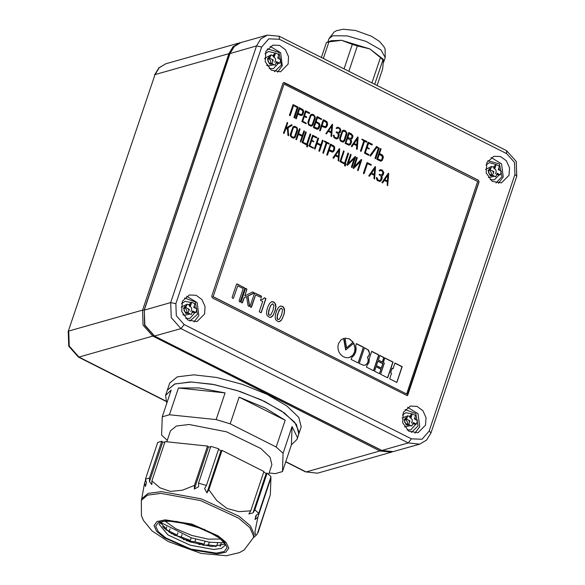 <?xml version="1.0" encoding="UTF-8"?>
<svg xmlns="http://www.w3.org/2000/svg" width="585" height="585" viewBox="0 0 585 585"><rect width="100%" height="100%" fill="white"/><g stroke="black" fill="none" stroke-linecap="round" stroke-linejoin="round"><path stroke-width="0.88" d="M274.445 71.692L281.363 65.074L278.862 52.379L267.755 48.928L267.184 49.162M278.891 58.697L277.707 58.098L278.146 56.796L278.891 58.697L280.822 59.772L279.623 63.334L276.025 63.1M278.146 56.796L278.774 54.58L275.535 52.935L274.899 55.151L273.275 55.853L274.46 56.453L274.899 55.151M269.817 57.293L268.018 59.436L267.945 61.169L269.005 62.719L271.184 63.538L270.541 60.789L269.261 58.946L271.096 54.851L273.275 55.853M269.897 58.412L272.076 59.414L272.829 61.323L273.268 60.021L272.076 59.414M271.937 63.611L275.184 65.249L271.937 63.611L272.829 61.323M275.184 65.249L276.508 61.659L277.7 62.259L276.069 62.961M277.7 62.259L279.623 63.334M270.073 56.518L267.425 58.785L269.466 63.984L272.215 64.057M270.723 55.041L264.837 58.237L264.669 58.829M266.65 65.169L267.908 66.039L273.692 64.803M269.758 57.33L268.669 57.059M270.738 64.343L271.433 63.663M271.096 54.851L270.453 55.385L269.261 58.946M272.712 55.568L275.535 52.935M268.632 474.391L271.871 464.695L270.051 457.316L260.786 448.476L226.497 431.832L189.094 424.513L176.377 426.012L170.476 430.816L166.805 441.799M160.963 522.8L160.626 523.802M164.188 528.372L165.95 529.052L166.688 526.836M165.95 529.052L162.469 526.602M170.038 528.811L169.277 531.1L165.796 529.761M171.493 533.688L177.116 535.158L177.92 532.745M177.116 535.158L169.277 531.1M182.11 534.536L181.284 537.001L173.942 535.085M183.295 539.48L190.366 540.401L191.222 537.834M190.366 540.401L181.284 537.001M195.748 539.202L194.878 541.812L186.564 540.745M198.79 544.452L204.099 544.145L205.006 541.417M204.099 544.145L194.878 541.812M209.335 542.178L208.406 544.957L202.732 545.308M215.251 546.602L216.655 545.937L217.635 542.997M216.655 545.937L208.406 544.957M221.254 543.019L219.938 546.2M220.677 546.054L220.238 546.054M224.252 542.807L209.459 542.193L191.295 537.856L160.436 522.361M220.735 539.026L208.194 539.143L191.734 535.385L175.858 528.767L164.904 521.111M292.032 426.553L297.377 437.412L297.019 439.415L291.389 444.849L292.032 426.553L283.096 453.295L276.222 447.013L230.19 423.854L216.136 419.613L169.453 414.758L162.279 416.791L171.215 390.056L165.584 395.489L166.82 403.219M269.1 472.987L275.279 473.623L282.453 471.59L291.389 444.849M162.279 416.791L161.635 435.086L167.281 440.381M169.453 414.758L178.388 388.016L198.958 387.913L225.071 392.871L216.136 419.613M230.19 423.854L239.126 397.12L265.034 407.877L285.158 420.271L276.222 447.013M299.162 432.066L294.716 422.231L281.429 410.948L261.202 399.826L236.94 390.466L212.128 384.213L190.322 381.961L174.652 384.038L167.376 390.144L175.017 383.914L191.5 381.976L214.315 384.63L239.989 391.46L264.61 401.434L284.434 413.039L296.441 424.498L298.803 434.07L299.162 432.066M282.453 471.59L283.096 453.295M225.071 392.871L178.388 388.016M285.158 420.271L239.126 397.12M165.584 395.489L169.752 383.014L177.401 376.784L193.884 374.846L216.699 377.493L242.373 384.33L266.994 394.305L286.818 405.91L298.825 417.361L301.187 426.933L298.335 435.152M218.519 449.412L221.02 450.669L221.978 450.399L208.838 489.733L206.922 492.833L204.567 488.534L206.454 485.506L218.731 448.761L210.849 446.377L198.564 483.122L198.571 486.72L194.388 489.045L194.41 485.374L207.551 446.041L165.05 441.616L151.903 480.95L151.888 484.621L149.482 481.616L149.482 478.011L161.76 441.273L157.731 442.414L145.453 479.159L146.418 482.486L145.482 486.442L144.539 483.042L145.636 479.773M141.497 499.985L144.539 483.042M141.373 500.35L141.965 498.566L148.166 493.367L161.511 491.605L201.225 498.844L239.119 516.284L250.431 525.9L254.219 534.28L253.32 537.761L244.135 549.966L239.514 552.606L226.315 555.75L201.123 553.403L168.253 541.6L152.1 530.931L143.53 520.599L141.394 515.692L141.373 500.35L147.574 495.151L160.919 493.382L200.626 500.628L238.519 518.069L249.839 527.685L253.627 536.057L253.32 537.761M269.97 495.773L258.043 532.613L257.517 533.023M257.81 517.264L254.921 531.97L255.864 535.582L257.217 533.922L270.365 494.588L270.957 477.923L257.81 517.264L254.972 519.524L255.916 515.56L258.724 513.374L271.001 476.636L267.14 473.111L254.863 509.849L258.724 513.374M254.863 509.849L252.976 512.877L248.837 513.915L250.746 510.815L263.893 471.473L221.978 450.399M208.838 489.733L216.772 500.563L227.017 508.467L238.841 511.685L250.746 510.815M198.564 483.122L206.454 485.506M151.903 480.95L159.983 487.846L170.381 491.371L182.359 490.193L194.41 485.374M145.453 479.159L149.482 478.011M160.217 522.5L169.401 532.372L189.73 541.856L211.675 546.5L224.947 544.13M161.76 441.273L162.681 442.114L164.809 442.34M207.551 446.041L208.479 446.881L210.607 447.101M263.674 472.124L266.175 473.382L267.14 473.111M270.606 477.821L270.957 477.923M254.972 519.524L256.435 515.158M252.976 512.877L266.175 473.382M206.922 492.833L221.02 450.669M208.479 446.881L194.388 489.045M162.681 442.114L149.482 481.616M335.827 155.054L338.444 156.37L338.876 150.506L335.636 155.113L338.444 156.37M331.688 126.067L328.638 130.616L331.256 131.939L331.688 126.067L328.638 130.616M356.777 144.766L357.208 138.901L354.152 143.449L356.777 144.766L354.152 143.449M374.268 174.388L374.7 168.524L371.65 173.072L374.268 174.388L371.65 173.072M387.848 175.134L384.791 179.683L387.416 180.999L387.848 175.134L384.791 179.683M382.422 156.458L379.292 154.272L377.713 159.003L381.127 160.195L381.954 159.288L382.422 156.458M326.211 126.031L326.788 122.857L323.666 120.744L322.086 125.468L324.909 126.755L326.211 126.031M333.969 147.296L330.854 145.182L329.275 149.906L332.689 151.098L333.508 150.199L333.969 147.296M301.538 114.609L302.357 113.709L302.833 110.836L299.695 108.686L298.123 113.417L301.538 114.609M310.577 116.159L308.573 123.04L309.107 124.356L310.35 125.117L311.549 125.197L312.339 124.364L314.481 117.965L314.416 116.634L313.516 115.64L312.171 115.099L311.088 115.545L308.463 122.477L308.712 123.698M314.313 127.113L317.611 128.342L319.081 125.826L318.613 123.896L315.893 122.389L314.123 127.164L317.516 128.371M343.87 131.047L342.466 132.042L340.273 138.981L340.806 140.298L342.649 141.226L344.038 140.305L346.269 133.278L345.75 131.991L343.87 131.047M350.912 138.528L351.717 137.65L351.943 135.515L349.179 133.577L347.856 137.541L350.912 138.528M346.013 143.054L348.835 144.341L350.254 143.347L350.693 140.444L347.592 138.331L345.823 143.113L349.216 144.312M294.789 136.356L297.012 129.322L296.493 128.042L294.613 127.091L293.224 128.064L291.016 135.033L291.549 136.349L292.792 137.109L293.992 137.182L294.789 136.356M284.156 84.152L477.674 181.489L406.663 393.968L213.145 296.639L283.966 84.211L213.145 296.639M246.402 288.522L245.4 288.836L241.049 301.977L241.627 302.803L242.519 302.701L244.201 297.772L246.607 296.551L248.025 305.597L248.837 306.372L249.59 305.67L247.967 295.995L253.554 293.465L253.905 292.763L252.757 291.944L244.852 295.827L246.972 289.37L245.758 288.5M249.042 306.379L249.4 305.721L247.777 296.047L253.912 293.012M233.422 298.35L237.759 285.816L243.177 288.537L239.104 300.712L239.638 301.801L240.632 301.48L244.991 288.273L237.466 284.032L236.464 284.339L232.121 297.487L232.691 298.306L233.422 298.35L237.759 285.816M254.672 292.917L250.029 306.211L250.877 307.403L251.565 306.979L255.63 294.803L260.647 297.326L261.649 297.005L261.115 295.93L254.672 292.917M306.723 146.425L307.279 146.996L307.995 145.219L307.396 144.451L310.715 134.506L310.445 133.972L309.962 134.192L306.657 144.085L302.942 142.213L306.248 132.327L305.706 131.749L302.05 142.535L307.118 145.241L306.723 146.425M344.594 165.54L344.85 166.067L345.347 165.855L345.896 163.975L345.282 163.507L348.601 153.562L348.331 153.029L347.848 153.248L344.543 163.135L340.828 161.27L344.134 151.383L343.592 150.806L339.936 161.592L345.004 164.297L344.594 165.54M375.299 158.71L375.804 158.506L379.234 148.232L376.55 146.491L369.852 155.617L370.576 156.005L376.798 147.464L378.363 148.254L375.065 158.133L375.299 158.71M339.315 148.575L332.967 157.877L333.677 158.25L335.366 155.742L338.379 157.263L338.152 160.495L338.686 160.992L339.746 149.153L339.315 148.575M325.823 133.694L326.496 133.811L328.178 131.311L331.198 132.824L330.964 136.064L331.717 136.342L332.324 124.181L325.823 133.694M356.477 148.897L356.726 149.358L357.252 149.043L358.071 137.548L357.647 136.978L351.292 146.272L352.009 146.645L353.691 144.144L356.711 145.658L356.477 148.897M375.139 166.593L368.791 175.895L369.501 176.268L371.19 173.76L374.203 175.281L373.969 178.513L374.51 179.01L375.57 167.171L375.139 166.593M388.286 173.211L381.932 182.505L382.648 182.878L384.33 180.377L387.35 181.891L387.116 185.123L387.658 185.62L388.711 173.782L388.286 173.211M352.133 167.325L355.373 156.436L348.28 163.303L351.117 154.813L350.576 154.235L346.942 164.714L347.592 165.241L354.225 158.476L351.373 167.039L351.936 167.573L355.563 157.058M357.047 157.336L356.565 157.555L353.113 168.202L353.779 168.348L360.411 161.584L357.552 170.155L358.115 170.688L361.742 159.785L361.099 159.646L354.466 166.411L357.318 157.87L356.674 157.402M287.242 122.455L283.491 132.992L284.054 133.526L285.531 129.453L287.359 128.32L287.944 135.332L288.471 135.749L288.105 127.859L292.156 125.219L291.549 124.663L285.977 128.137L287.71 122.938L287.067 122.47M288.346 135.764L288.712 135.449L287.915 127.91L291.988 125.439M318.598 138.199L317.882 138.177L314.423 148.553L314.679 149.043L315.183 148.839L316.894 143.713L320.602 145.577L318.891 150.703L319.132 151.288L319.629 151.076L323.088 140.729L322.818 140.195L322.328 140.415L320.873 144.787L317.158 142.923L318.635 138.491L317.999 138.023M295.9 139.486L296.624 139.501L298.335 134.382L302.05 136.246L300.317 141.453L300.873 141.987L304.514 131.457L304.273 130.872L303.776 131.084L302.313 135.449L298.606 133.585L300.083 129.161L299.52 128.641L295.9 139.486M302.313 135.449L298.408 133.643L299.886 129.212L299.44 128.685M300.719 142.001L304.324 131.508L303.893 130.93M380.477 148.539L376.82 159.325L380.586 161.16L382.239 160.458L383.372 157.094L382.575 155.208L379.555 153.482L381.032 149.051L380.477 148.539M293.926 117.322L294.16 117.907L294.664 117.695L298.116 107.121L293.1 104.561L289.451 115.172L289.714 115.669L290.211 115.457L293.516 105.578L297.224 107.443L293.926 117.322M327.607 124.495L326.942 121.673L323.212 119.742L319.637 130.609L320.368 130.623L321.823 126.265L324.96 127.625L325.896 127.457L327.059 126.141L327.607 124.495L327.3 122.601L325.962 121.124L323.563 119.764M329.011 150.696L332.148 152.063L333.084 151.895L334.247 150.572L334.678 146.989L333.34 145.504L330.401 144.181L326.81 154.689L327.052 155.266L327.549 155.062L329.011 150.696L327.549 155.062M295.659 118.192L295.893 118.777L296.398 118.565L297.853 114.207L300.997 115.574L302.642 114.879L303.754 111.479L302.971 109.614L299.249 107.691L295.659 118.192M313.787 114.843L312.112 114.229L310.489 114.923L307.856 122.265L308.609 124.971L311.001 126.163L311.929 125.987L313.107 124.663L315.352 117.314L313.787 114.843L311.388 114.331M319.176 123.318L316.156 121.592L317.479 117.629L321.231 119.515L321.655 118.952L317.033 116.634L313.443 127.135L313.677 127.72L317.187 129.27L318.116 129.102L319.293 127.771L319.951 125.68L319.739 124.195L319.176 123.318L316.156 121.592M345.486 130.791L343.812 130.17L342.188 130.864L339.556 138.206L340.309 140.912L342.7 142.104L343.629 141.936L344.806 140.605L347.051 133.263L345.486 130.791L343.088 130.272M351.015 139.427L352.353 138.279L352.813 135.713L351.307 133.716L348.733 132.576L345.135 143.42L348.814 145.182L350.561 144.466L351.643 141.475L350.817 139.486L351.892 138.791L352.806 136.963M290.255 134.47L290.482 136.071L291.791 137.534L293.451 138.155L295.096 137.453L297.685 130.272L297.012 127.442L294.555 126.221L292.931 126.916L290.255 134.47M366.444 142.257L366.897 142.023L366.663 141.446L362.217 139.208L361.72 139.42L363.804 140.934L360.499 150.813L360.74 151.391L361.237 151.179L364.543 141.299L366.444 142.257M366.59 142.25L366.868 141.694M324.061 141.299L326.145 142.813L322.847 152.692L323.381 153.314L326.883 143.186L329.245 143.91L329.004 143.325L324.565 141.087L324.061 141.299M328.938 144.129L329.216 143.581M339.227 135.274L338.759 133.417L340.163 132.488L340.821 130.126L340.039 128.261L337.406 127.186L336.156 128.283L338.474 128.188L339.519 128.861L340.039 130.141L338.876 132.473L336.061 132.064L338.305 134.272L337.808 137.175L337.018 138.009L335.819 137.928L334.642 137.226L334.013 135.245L333.289 135.347L334.108 137.848L336.477 138.974L338.123 138.272L339.205 134.63M382.261 170.111L380.418 169.643L379.146 170.418L379.585 171.025L380.623 170.491L381.998 170.908L383.051 172.597L381.881 174.93L379.065 174.52L381.318 176.728L380.506 180.143L379.431 180.553L378.093 180.012L377.018 177.701L376.294 177.803L377.12 180.304L379.482 181.423L380.418 181.255L381.588 179.931L382.232 177.73L381.771 175.873L383.175 174.944L383.833 172.582L382.261 170.111L380.067 169.723M371.102 165.277L371.044 164.473L367 162.586L363.409 173.094L363.651 173.679L364.148 173.467L367.453 163.588L371.102 165.277M370.978 165.277L371.256 164.721M306.16 117.49L306.664 117.278L306.423 116.7L304.566 115.764L305.897 111.801L309.275 113.497L309.699 112.942L305.48 110.784L301.831 121.607L306.109 123.764L306.057 122.96L302.723 121.285L304.302 116.554L306.16 117.49M305.984 123.764L306.262 123.208M309.421 113.497L309.699 112.942M372.045 144.992L372.118 144.188L368.418 142.323L367.914 142.535L364.455 153.102L368.418 155.252L368.923 155.04L368.682 154.455L365.354 152.78L366.934 148.056L369.289 148.78L367.197 147.266L368.521 143.303L371.899 145L372.323 144.436M368.981 149.007L369.259 148.451M368.616 155.266L368.894 154.711M313.816 141.387L311.754 140.203L313.077 136.239L316.463 137.936L316.887 137.373L312.631 135.237L309.019 146.038L312.975 148.188L313.48 147.976L309.911 145.716L311.491 140.992L313.845 141.716L311.564 140.254L313.077 136.239M313.538 141.943L313.626 141.446M313.172 148.202L313.45 147.647M316.602 137.928L316.887 137.373M378.32 360.031L379.855 355.431L383.95 357.493L382.422 362.078L378.32 360.031M376.447 365.632L377.954 361.12L382.985 363.651L381.464 368.148L376.447 365.632M377.742 367.46L381.135 369.172L379.585 373.764L374.575 371.241L376.111 366.641L377.742 367.46L376.067 366.766M349.289 338.876L353.172 342.24L346.569 347.965L345.055 338.159L349.289 338.876L345.07 338.152M259.228 311.768L262.694 301.399L260.486 300.295L260.947 298.913L262.745 299.432L264.354 297.794L265.956 298.599L261.224 312.763L259.228 311.768M278.167 321.677L275.718 319.783L275.213 317.809L275.425 314.745L276.705 310.613L278.306 307.644L280.295 306.087L281.882 306.167L283.125 306.847L284.281 308.536L284.61 310.869L284.047 314.364L281.531 320.09L279.959 321.472L278.167 321.677M269.51 317.326L267.06 315.425L266.555 313.45L266.767 310.394L268.047 306.262L269.648 303.293L271.63 301.736L273.224 301.816L274.467 302.496L275.623 304.185L275.952 306.518L275.389 310.013L272.873 315.739L271.301 317.114L269.51 317.326M363.665 365.318L359.241 363.519L364.528 347.717L368.528 350.159L369.64 353.559L368.967 355.76L367.68 356.93L368.396 360.316L367.841 362.671L365.844 364.835L363.665 365.318M351.095 359.417L351.695 357.632L354.13 355.227L355.614 352.375L356.141 349.07L355.753 345.494L356.382 343.622L363.512 347.205L358.254 363.007L351.095 359.417M366.524 367.19L366.985 365.42L369.077 362.407L369.245 358.649L371.702 351.329L378.831 354.912L373.574 370.714L366.524 367.19M383.351 362.561L384.886 357.961L393.032 362.064L387.738 377.866L380.601 374.239L384.33 363.073L383.351 362.561M390.612 372.755L392.118 368.243L393.054 368.711L394.963 363.029L402.151 366.641L396.879 382.458L389.683 378.839L391.548 373.23L390.612 372.755M345.83 349.932L353.83 343.176L355.219 348.755L355.007 351.095L353.94 353.698L352.228 355.87L350.144 357.23L347.79 357.786L345.296 357.501L342.766 356.367L340.616 354.503L339.037 352.126L338.115 349.406L337.903 346.51L338.459 343.688L341.143 339.768L344.06 338.357L345.801 349.918M313.26 147.705L309.721 145.775L311.491 140.992M316.69 137.431L312.595 135.296M369.069 148.502L367 147.318L368.521 143.303M368.696 154.769L365.157 152.839L366.934 148.056M372.133 144.495L368.031 142.352M306.072 123.267L302.533 121.336L304.302 116.554M309.502 112.993L305.407 110.857M306.357 117.505L306.233 116.751L304.375 115.823L305.897 111.801M363.79 173.723L367.453 163.588M371.065 164.78L366.963 162.637M381.903 175.836L383.124 174.739L383.643 172.641L382.071 170.169M380.053 181.379L380.937 180.78L381.925 178.403L381.771 175.873M379.811 180.524L377.457 179.734L376.455 177.547M381.639 175.003L379.241 174.33M379.526 171.01L380.352 170.557M337.04 138.923L338.386 137.526L339.029 135.325M336.806 138.067L334.452 137.278L333.45 135.098M338.627 132.554L336.433 131.815M336.514 128.561L337.34 128.108M338.89 133.38L340.236 131.998L340.397 129.197L339.059 127.713L337.062 127.267M339.015 134.682L338.759 133.417M329.019 143.632L324.434 141.051M323.227 153.321L326.883 143.186M360.886 151.442L364.543 141.299M366.678 141.753L362.093 139.171M294.014 138.104L295.359 136.707L297.685 130.272M297.494 130.323L296.822 127.501L293.831 126.323M294.072 127.172L293.019 128.152L290.906 134.47L291.154 135.691M290.986 135.8L291.864 136.795L293.78 137.248M352.616 137.014L352.857 136.685M352.66 136.744L352.887 136.21M352.689 136.268L352.645 135.208M352.455 135.259L349.077 132.598M349.662 145.036L350.795 143.771L351.409 141.87L350.817 139.486M345.823 143.113L347.592 138.331M347.856 137.541L349.179 133.577M347.665 137.592L350.664 138.608M343.271 142.053L344.616 140.663L346.942 134.221M346.744 134.279L346.627 132.327L345.289 130.843M343.329 131.128L342.283 132.071L340.163 138.418L340.411 139.647M340.243 139.756L341.113 140.744L343.029 141.204M317.757 129.219L318.642 128.627L319.9 125.951M315.966 121.651L317.479 117.629M321.377 119.508L321.655 118.952M321.253 118.755L317.377 116.656M319.71 126.002L319.951 125.68M319.754 125.731L319.973 125.205M319.783 125.256L318.986 123.376M314.123 127.164L315.893 122.389M311.571 126.111L312.916 124.715L315.242 118.28M315.044 118.331L314.927 116.378L313.589 114.901M308.544 123.808L309.414 124.802L311.33 125.256M311.63 115.179L310.584 116.13M301.567 115.523L302.452 114.931L303.644 112.444M296.039 118.828L296.398 118.565M296.207 118.623L297.853 114.207M303.447 112.495L302.781 109.673L299.593 107.713M298.123 113.417L299.695 108.686M297.926 113.468L301.326 114.667M332.719 152.02L333.604 151.427L334.795 148.934M334.605 148.985L333.933 146.162L330.752 144.202M329.275 149.906L330.854 145.182M329.084 149.957L332.477 151.164M325.531 127.581L326.415 126.989L327.417 124.554M320.01 130.879L320.368 130.623M320.17 130.674L321.823 126.265M322.086 125.468L323.666 120.744M321.896 125.526L325.289 126.726M289.86 115.713L293.516 105.578M294.306 117.951L297.926 107.179L293.026 104.627M381.157 161.109L382.042 160.517L383.299 157.84M383.109 157.891L382.385 155.266L379.365 153.541L381.032 149.051M380.842 149.109L380.762 148.524M380.396 148.583L380.784 148.531M377.713 159.003L379.292 154.272M377.522 159.054L380.915 160.253M296.273 139.764L298.335 134.382M320.873 144.787L316.968 142.974L318.408 138.25M319.278 151.332L322.876 140.839L322.445 140.261M314.825 149.095L316.894 143.713M285.977 128.137L287.674 122.645M291.791 125.497L291.527 124.678M283.9 133.541L285.341 129.512L287.359 128.32M354.466 166.411L357.106 157.979L356.85 157.394M357.961 170.696L361.559 160.224L361.281 159.573M353.406 168.473L360.411 161.584M347.227 165.365L354.225 158.476M348.28 163.303L350.941 154.813L350.488 154.286M355.373 157.109L355.095 156.458M382.451 182.937L384.33 180.377M387.541 185.635L387.87 185.401M387.701 185.335L388.711 173.782M388.52 173.833L388.659 173.431M384.601 179.741L387.416 180.999M369.31 176.319L371.19 173.76M374.393 179.025L374.729 178.791M374.561 178.725L375.57 167.171M375.373 167.222L375.519 166.82M371.46 173.131L374.7 168.524M356.901 149.402L357.23 149.175M357.062 149.102L358.071 137.548M357.881 137.599L358.02 137.197M351.812 146.703L353.691 144.144M353.962 143.508L357.208 138.901M326.298 133.87L328.178 131.311M331.388 136.568L331.717 136.342M331.549 136.268L332.558 124.715M332.368 124.766L332.507 124.364M328.448 130.674L331.256 131.939M333.487 158.301L335.366 155.742M338.569 161.007L338.905 160.773M338.737 160.707L339.746 149.153M339.549 149.204L339.695 148.802M335.636 155.113L338.876 150.506M370.261 156.136L376.798 147.464M375.446 158.762L379.043 148.283L376.44 146.564M344.543 163.135L340.638 161.328L343.943 151.435L343.512 150.857M344.982 166.096L345.706 164.027L345.084 163.566L348.411 153.614L347.958 153.095M306.657 144.085L302.752 142.272L306.057 132.378L305.626 131.8M307.096 147.04L307.82 144.978L307.198 144.51L310.525 134.557L310.072 134.038M261.312 297.377L260.917 295.981L254.621 292.939M251.045 307.417L255.63 294.803M240.121 301.918L244.793 288.332L244.208 287.579L236.757 283.952M244.852 295.827L246.782 289.421L246.205 288.58M253.714 293.063L252.661 291.981M242.11 302.92L244.011 297.831L246.607 296.551M406.663 393.968L212.955 296.69M382.268 362.02L383.76 357.545L379.811 355.556M381.325 368.082L382.787 363.709L377.91 361.245M379.453 373.698L380.945 369.23L377.552 367.512M350.313 339.432L349.091 338.927M346.547 347.863L352.982 342.298L350.123 339.49M262.745 299.432L260.903 299.045M261.071 312.69L265.765 298.657L264.296 297.919M279.052 321.735L281.334 320.149L282.38 318.394L283.857 314.423L284.42 310.927L283.601 307.63L282.182 306.416L280.2 306.138M270.394 317.384L272.676 315.79L273.721 314.043L275.199 310.065L275.762 306.569L274.943 303.271L273.524 302.057L271.542 301.78M365.033 365.157L366.802 363.98L367.936 361.991L368.162 359.512L367.49 356.989L369.055 355.314L369.435 353.011L367.914 349.757L364.477 347.848M358.1 362.956L363.329 347.322L356.331 343.746M373.42 370.663L378.649 355.022L371.65 351.453M387.599 377.793L392.842 362.115L384.842 358.086M392.864 368.769L392.082 368.374M396.754 382.393L401.983 366.736L394.912 363.153M349.267 357.537L352.653 355.285L354.598 351.921L354.985 348.046L353.662 343.271M345.633 349.984L343.607 338.466M407.094 395.657L478.896 181.84L478.281 180.282L283.535 82.529M278.665 319.593L277.495 319.381L277.005 317.969L277.458 314.642L279.345 309.765L281.436 308.112L282.577 309.845L281.641 314.767L279.491 319.074L278.665 319.593L277.495 319.381M269.999 315.242L268.837 315.03L268.347 313.618L268.8 310.291L270.687 305.407L272.778 303.754L273.919 305.494L272.983 310.408L270.833 314.715L269.999 315.242L268.837 315.03M479.093 181.789L407.84 394.977L407.189 395.635L212.348 297.897L211.726 296.339L282.979 83.143L284.31 82.565L478.471 180.224L478.896 181.84M277.692 319.33L277.224 317.092L278.131 312.997L280.039 308.96L281.436 308.112M269.027 314.971L268.566 312.741L269.473 308.646L270.877 305.355L272.778 303.754M204.582 313.991L196.999 321.611L187.763 320.01L181.716 311.542L182.41 301.158L189.43 294.95L196.114 295.249L201.92 299.535L205.057 306.489L204.582 313.991M288.076 64.16L280.493 71.779L271.257 70.178L265.21 61.71L265.904 51.326L272.924 45.118L279.608 45.418L285.414 49.703L288.551 56.657L288.076 64.16M509.023 175.295L501.44 182.908L492.204 181.313L486.157 172.846L486.852 162.462L493.872 156.246L500.555 156.546L506.361 160.831L509.498 167.793L509.023 175.295M425.529 425.127L417.946 432.739L408.71 431.145L402.663 422.677L403.358 412.293L410.377 406.078L417.061 406.385L422.867 410.663L426.004 417.624L425.529 425.127M193.986 321.999L198.798 315.637L197.13 302.584L186.659 296.2M277.48 72.167L282.292 65.805L280.624 52.752L270.153 46.369M498.427 183.302L503.239 176.933L501.572 163.888L491.1 157.497M414.933 433.134L419.745 426.765L418.078 413.719L407.606 407.328M181.533 303.666L184.999 301.348L191.098 302.482M194.988 312.712L189.869 318.489L185.701 318.342M265.027 53.835L268.493 51.517L275.177 53.096M278.336 63.429L273.363 68.657L269.195 68.511M485.974 164.963L489.44 162.652L496.775 164.816M498.866 167.968L499.524 170.293M499.144 175.003L494.31 179.792L490.142 179.646M402.429 415.006L405.858 412.732L411.994 413.887M414.948 417.324L415.803 419.664M415.803 424.264L410.728 429.873L407.087 429.887M411.387 432.483L418.056 425.931L415.781 413.515L405.061 409.588M415.584 419.555L414.399 418.955L414.838 417.653L415.584 419.555L417.507 420.63L416.308 424.191L412.717 423.957M414.838 417.653L415.467 415.438L412.22 413.792L411.591 416.008L409.968 416.71L411.153 417.31L411.591 416.008M406.502 418.151L404.703 420.293L404.63 422.026L405.697 423.577L407.869 424.396L407.226 421.646L405.946 419.803L406.59 419.269L407.782 415.708L409.968 416.71M406.59 419.269L408.769 420.271L409.515 422.18L409.953 420.878L408.769 420.271M408.63 424.469L411.877 426.107L408.63 424.469L409.515 422.18M411.877 426.107L413.2 422.516L414.385 423.116L412.761 423.818M414.385 423.116L416.308 424.191M406.765 417.376L404.111 419.642L406.158 424.842L408.908 424.915M407.416 415.898L402.063 417.946M404.549 426.874L410.377 425.661M407.431 425.2L408.125 424.52M406.451 418.18L405.361 417.917M407.782 415.708L405.946 419.803M409.398 416.425L412.22 413.792M189.818 321.114L197.467 314.364L195.207 301.962L184.502 298.006M195.002 307.981L193.81 307.381L194.249 306.079L195.002 307.981L196.926 309.055L195.726 312.617L192.129 312.39M194.249 306.079L194.885 303.864L191.639 302.226L191.01 304.441L189.379 305.143L190.571 305.743L191.01 304.441M185.92 306.577L184.121 308.726L184.048 310.459L185.109 312.01L187.288 312.821L186.644 310.079L185.365 308.229L187.2 304.142L189.379 305.143M186.001 307.703L188.18 308.704L188.933 310.606L189.372 309.304L188.18 308.704M188.048 312.895L191.288 314.54L188.048 312.895L188.933 310.606M191.288 314.54L192.611 310.942L193.803 311.549L192.172 312.251M193.803 311.549L195.726 312.617M186.176 305.809L183.529 308.068L185.577 313.275L188.319 313.348M186.827 304.324L181.109 307.088M182.951 314.628L184.012 315.33L189.796 314.094M186.842 313.626L187.536 312.953M185.862 306.613L184.772 306.343M187.2 304.142L185.365 308.229M188.816 304.858L191.639 302.226M495.985 182.981L501.945 176.648L499.444 163.946L487.846 160.699M499.48 170.272L498.288 169.665L498.727 168.363L499.48 170.272L501.403 171.339L500.204 174.9L496.606 174.674M498.727 168.363L499.356 166.147L496.117 164.509L495.488 166.725L493.857 167.427L495.049 168.027L495.488 166.725M490.398 168.868L488.599 171.01L488.526 172.743L489.586 174.293L491.766 175.105L491.122 172.363L489.842 170.513L491.678 166.425L493.857 167.427M490.479 169.986L492.658 170.988L493.411 172.889L493.85 171.588L492.658 170.988M492.526 175.178L495.766 176.824L492.526 175.178L493.411 172.889M495.766 176.824L497.089 173.226L498.281 173.833L496.65 174.535M498.281 173.833L500.204 174.9M490.654 168.092L488.007 170.352L490.054 175.559L492.797 175.632M491.305 166.608L485.579 169.401M488.387 177.555L494.274 176.377M491.32 175.909L492.014 175.237M490.34 168.897L489.25 168.626M491.678 166.425L489.842 170.513M493.294 167.142L496.117 164.509M323.351 58.478L328.924 41.923L326.335 42.661L331.095 40.709L341.582 40.306L369.881 48.913L382.97 59.012L383.541 60.021L382.605 69.074L377.076 85.498M326.335 42.661L321.355 57.469M374.714 84.313L382.934 59.875L383.541 60.021M328.924 41.923L341.582 40.306L352.324 44.387L344.075 68.906M348.85 71.304L357.391 45.93L369.881 48.913L380.462 57.601L371.936 82.916M380.462 57.601L382.934 59.875M352.324 44.387L357.391 45.93M228.786 548.182L225.766 552.211L217.51 553.915L190.937 549.666L164.619 537.929L156.663 531.334L153.987 525.586L157.007 521.549L165.262 519.853L191.843 524.101L218.154 535.831L226.117 542.427L228.786 548.182M155.712 526.105L158.257 531.59L165.855 537.886L190.959 549.081L216.311 553.132L224.187 551.509L227.068 547.662L224.516 542.178L216.925 535.882L191.821 524.686L166.462 520.635L158.593 522.259L155.712 526.105M159.186 524.409L159.478 523.165L160.465 522.346L164.063 521.235L176.736 521.469L204.223 529.366L219.682 538.156L224.83 543.845L225.079 545.366L221.437 548.423L213.605 549.461L190.293 545.205L168.049 534.968L159.186 524.409M381.961 175.822L382.334 175.69M154.279 336.104L180.992 328.624L184.107 324.507L176.319 315.71L175.888 303.717L170.71 302.628L144.298 310.13L230.08 53.44L234.292 46.493L240.91 42.566L267.323 35.063L279.279 36.307L506.559 150.63L506.705 153.614L514.493 162.411L514.932 174.41L516.76 176.209L430.977 432.9L429.149 431.101L421.975 439.269L411.394 438.823L408.272 442.94L381.859 450.443L154.572 336.119L144.839 325.128L144.298 310.13L144.575 325.194L154.279 336.104L381.559 450.428L393.222 451.657L381.559 450.428M184.107 324.507L411.394 438.823M429.149 431.101L514.932 174.41M506.705 153.614L279.425 39.297L279.279 36.307M240.91 42.566L234.117 46.588L229.825 53.63L256.501 45.944L261.67 47.027L268.844 38.859L279.425 39.297M261.67 47.027L175.888 303.717M393.222 451.657L419.635 444.154L408.272 442.94L180.992 328.624L171.259 317.626L170.71 302.628L256.501 45.944L260.713 38.998L267.323 35.063M385.244 57.52L385.047 48.935L383.862 46.471L379.519 41.462L371.555 36.255L355.541 30.478L343.19 29.25L336.66 30.647L334.254 31.89L328.96 38.581L332.77 35.743L347.212 35.89L366.027 41.411L380.893 49.871L385.244 57.52L383.702 62.105M165.818 400.988L78.982 357.069L152.787 336.104L379.884 450.976L391.285 452.212L317.479 473.17L305.487 471.905L317.479 473.17M380.872 450.077L379.884 450.976L306.079 471.934L285.772 461.66M153.424 335.651L152.787 336.104L143.069 325.092L142.557 310.094L68.752 331.051L69.264 346.049L78.982 357.069L78.39 357.04L165.935 401.317M68.24 331.432L155.047 74.624L68.24 331.432L68.737 346.174L78.39 357.04M154.542 75.004L158.908 67.889L165.862 63.787L159.259 67.706L155.047 74.624L228.852 53.666L142.557 310.094L144.071 310.233M165.862 63.787L239.667 42.829L233.071 46.741L228.852 53.666L229.81 53.674M274.679 62.178L275.484 60.913L275.586 59.005L274.504 57.476L273.158 56.825M298.803 434.07L297.019 439.415M253.349 537.673L255.864 535.582M419.635 444.154L426.611 440.037L430.977 432.9M506.559 150.63L516.233 161.467L516.76 176.209M229.825 53.63L144.042 310.321M411.372 423.035L412.169 421.77L412.271 419.862L411.189 418.334L409.851 417.683M190.783 311.461L191.587 310.204L191.69 308.288L190.608 306.767L189.262 306.116M495.261 173.745L496.065 172.487L496.168 170.571L495.085 169.05L493.74 168.4M328.96 38.581L327.797 42.032M392.25 451.898L391.285 452.212M285.692 461.894L305.487 471.905M241.247 42.471L239.667 42.829"/></g></svg>
